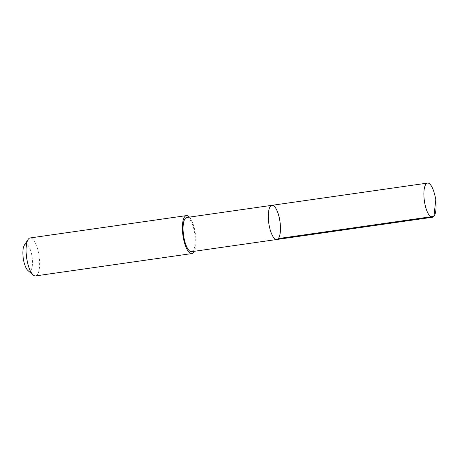 <?xml version="1.0" encoding="UTF-8"?>
<svg xmlns="http://www.w3.org/2000/svg" width="459" height="459" viewBox="0 0 459 459"><rect width="100%" height="100%" fill="white"/><g stroke="black" fill="none" stroke-linecap="round" stroke-linejoin="round"><path stroke-width="0.34" stroke-dasharray="2.29 1.72" d="M276.823 239.495A17.258 5.646 81.9 0 0 280.036 222.104A17.258 5.646 81.9 0 0 272.262 205.305A17.258 5.646 81.9 0 0 271.935 205.322M434.547 194.146A17.264 5.646 -98.1 0 1 436.05 204.674M186.715 217.509A17.258 5.646 -98.1 0 1 187.042 217.491A17.258 5.646 -98.1 0 1 194.817 234.285A17.258 5.646 -98.1 0 1 191.598 251.675M189.424 217.118A19.18 6.277 -98.1 0 1 195.368 233.7A19.18 6.277 -98.1 0 1 194.306 251.285M30.145 237.946A19.18 6.277 -98.1 0 1 39.072 256.042A19.18 6.277 -98.1 0 1 35.572 275.916M24.338 245.221A13.644 4.464 -98.1 0 1 31.769 255.055A13.644 4.464 -98.1 0 1 29.353 271.189A13.644 4.464 -98.1 0 1 27.959 270.558"/><path stroke-width="0.69" d="M276.823 239.495L191.598 251.675A17.258 5.646 -98.1 0 1 191.271 251.693A17.258 5.646 -98.1 0 1 183.502 234.893A17.258 5.646 -98.1 0 1 186.715 217.509L271.935 205.322A17.258 5.646 81.9 0 0 268.79 223.206A17.258 5.646 81.9 0 0 276.823 239.495A17.258 5.646 81.9 0 0 280.036 222.104A17.258 5.646 81.9 0 0 272.262 205.305A17.258 5.646 81.9 0 0 271.935 205.322A17.258 5.646 81.9 0 0 268.79 223.206A17.258 5.646 81.9 0 0 276.823 239.495L432.418 217.256A17.264 5.646 -98.1 0 1 432.091 217.273A17.264 5.646 -98.1 0 1 424.317 200.474A17.264 5.646 -98.1 0 1 427.536 183.084A17.264 5.646 -98.1 0 1 427.863 183.061A17.264 5.646 -98.1 0 1 434.547 194.146L435.855 199.326L436.05 204.674A17.264 5.646 -98.1 0 1 432.418 217.256M194.306 251.285A19.18 6.277 -98.1 0 1 191.868 253.575A19.18 6.277 -98.1 0 1 191.506 253.597A19.18 6.277 -98.1 0 1 182.866 234.928A19.18 6.277 -98.1 0 1 186.44 215.604A19.18 6.277 -98.1 0 1 189.424 217.118M191.868 253.575L35.572 275.916A19.18 6.277 -98.1 0 1 35.211 275.939A19.18 6.277 -98.1 0 1 33.255 275.05A19.18 6.277 -98.1 0 1 26.645 257.82A19.18 6.277 -98.1 0 1 28.16 239.426A19.18 6.277 -98.1 0 1 30.145 237.946L186.44 215.604M33.255 275.05L27.959 270.558A13.644 4.464 -98.1 0 1 23.26 258.302A13.644 4.464 -98.1 0 1 24.338 245.221L28.16 239.426M278.292 238.582L433.893 216.344L435.855 199.326M271.935 205.322L427.536 183.084"/></g></svg>
